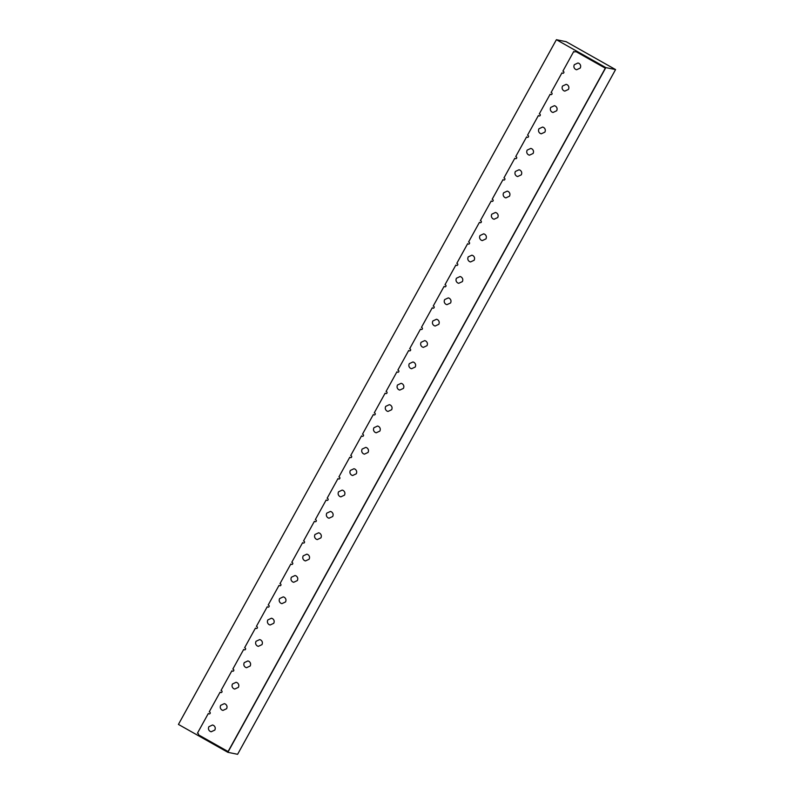<?xml version="1.0" encoding="UTF-8"?>
<svg xmlns="http://www.w3.org/2000/svg" width="794" height="794" viewBox="0 0 794 794"><rect width="100%" height="100%" fill="white"/><g stroke="black" fill="none" stroke-linecap="round" stroke-linejoin="round"><path stroke-width="1.19" d="M615.568 69.584L605.832 67.599L556.396 39.7L566.132 41.685L615.568 69.584L237.605 754.3L227.868 752.315L605.832 67.599M227.868 752.315L178.432 724.416L556.396 39.7M575.581 51.411A0.983 0.963 101.5 0 1 574.28 51.799L573.734 51.491L562.896 71.132L563.442 71.44A0.983 0.963 101.5 0 1 562.757 73.256A0.983 0.963 101.5 0 1 562.499 73.157L561.954 72.85L551.105 92.491L551.651 92.799A0.983 0.963 101.5 0 1 550.967 94.605A0.983 0.963 101.5 0 1 550.708 94.516L550.163 94.208L539.325 113.85L539.86 114.157A0.983 0.963 101.5 0 1 539.176 115.964A0.983 0.963 101.5 0 1 538.918 115.864L538.372 115.557L527.534 135.198L528.079 135.506A0.983 0.963 101.5 0 1 527.395 137.322A0.983 0.963 101.5 0 1 527.127 137.223L526.581 136.915L515.743 156.557L516.289 156.865A0.983 0.963 101.5 0 1 515.604 158.671A0.983 0.963 101.5 0 1 515.346 158.582L514.8 158.274L503.952 177.916L504.498 178.223A0.983 0.963 101.5 0 1 503.813 180.03A0.983 0.963 101.5 0 1 503.555 179.93L503.009 179.623L492.171 199.264L492.717 199.572A0.983 0.963 101.5 0 1 492.022 201.378A0.983 0.963 101.5 0 1 491.764 201.289L491.218 200.981L480.38 220.623L480.926 220.93A0.983 0.963 101.5 0 1 480.241 222.737A0.983 0.963 101.5 0 1 479.983 222.648L479.437 222.34L468.589 241.981L469.135 242.289A0.983 0.963 101.5 0 1 468.45 244.095A0.983 0.963 101.5 0 1 468.192 243.996L467.646 243.689L456.808 263.33L457.344 263.638A0.983 0.963 101.5 0 1 456.659 265.444A0.983 0.963 101.5 0 1 456.401 265.355L455.855 265.047L445.017 284.689L445.563 284.996A0.983 0.963 101.5 0 1 444.878 286.803A0.983 0.963 101.5 0 1 444.61 286.713L444.064 286.406L433.226 306.047L433.772 306.355A0.983 0.963 101.5 0 1 433.087 308.161A0.983 0.963 101.5 0 1 432.829 308.062L432.283 307.754L421.435 327.396L421.981 327.704A0.983 0.963 101.5 0 1 421.296 329.51A0.983 0.963 101.5 0 1 421.038 329.421L420.492 329.113L409.654 348.755L410.2 349.062A0.983 0.963 101.5 0 1 409.506 350.869A0.983 0.963 101.5 0 1 409.247 350.779L408.702 350.472L397.863 370.113L398.409 370.411A0.983 0.963 101.5 0 1 397.725 372.227A0.983 0.963 101.5 0 1 397.466 372.128L396.921 371.82L386.073 391.462L386.618 391.77A0.983 0.963 101.5 0 1 385.934 393.576A0.983 0.963 101.5 0 1 385.676 393.487L385.13 393.179L374.292 412.82L374.828 413.128A0.983 0.963 101.5 0 1 374.143 414.934A0.983 0.963 101.5 0 1 373.885 414.845L373.339 414.537L362.501 434.169L363.047 434.477A0.983 0.963 101.5 0 1 362.362 436.293A0.983 0.963 101.5 0 1 362.094 436.194L361.548 435.886L350.71 455.528L351.256 455.835A0.983 0.963 101.5 0 1 350.571 457.642A0.983 0.963 101.5 0 1 350.313 457.552L349.767 457.245L338.919 476.886L339.465 477.194A0.983 0.963 101.5 0 1 338.78 479A0.983 0.963 101.5 0 1 338.522 478.911L337.976 478.603L327.138 498.235L327.684 498.543A0.983 0.963 101.5 0 1 326.989 500.359A0.983 0.963 101.5 0 1 326.731 500.26L326.185 499.952L315.347 519.594L315.893 519.901A0.983 0.963 101.5 0 1 315.208 521.708A0.983 0.963 101.5 0 1 314.95 521.618L314.404 521.311L303.556 540.952L304.102 541.26A0.983 0.963 101.5 0 1 303.417 543.066A0.983 0.963 101.5 0 1 303.159 542.977L302.613 542.669L291.775 562.301L292.311 562.609A0.983 0.963 101.5 0 1 291.626 564.425A0.983 0.963 101.5 0 1 291.368 564.326L290.822 564.018L279.984 583.659L280.53 583.967A0.983 0.963 101.5 0 1 279.845 585.774A0.983 0.963 101.5 0 1 279.577 585.684L279.031 585.376L268.193 605.018L268.739 605.326A0.983 0.963 101.5 0 1 268.054 607.132A0.983 0.963 101.5 0 1 267.796 607.043L267.25 606.735L256.402 626.367L256.948 626.674A0.983 0.963 101.5 0 1 256.264 628.491A0.983 0.963 101.5 0 1 256.005 628.391L255.46 628.084L244.621 647.725L245.167 648.033A0.983 0.963 101.5 0 1 244.473 649.839A0.983 0.963 101.5 0 1 244.215 649.75L243.669 649.442L232.831 669.084L233.376 669.392A0.983 0.963 101.5 0 1 232.692 671.198A0.983 0.963 101.5 0 1 232.434 671.109L231.888 670.801L221.04 690.433L221.586 690.74A0.983 0.963 101.5 0 1 220.901 692.557A0.983 0.963 101.5 0 1 220.643 692.457L220.097 692.15L209.259 711.791L209.795 712.099A0.983 0.963 101.5 0 1 209.11 713.905A0.983 0.963 101.5 0 1 208.852 713.816L208.306 713.508L197.468 733.15L198.014 733.457A0.983 0.963 101.5 0 1 198.361 734.778L228.077 751.541L605.296 68.175L575.581 51.411M580.255 68.046C581.089 66.11 580.652 64.542 578.955 63.341L577.963 62.984L574.31 64.701C573.476 66.636 573.903 68.205 575.61 69.396L576.593 69.763L580.255 68.046M568.464 89.404C569.298 87.469 568.871 85.901 567.164 84.7L566.182 84.343L562.519 86.05C561.686 87.985 562.122 89.553 563.819 90.754L564.802 91.121L568.464 89.404M556.673 110.763C557.517 108.828 557.08 107.259 555.373 106.059L554.391 105.691L550.738 107.408C549.895 109.344 550.331 110.912 552.038 112.113L553.021 112.47L556.673 110.763M544.892 132.112C545.726 130.176 545.289 128.608 543.582 127.407L542.6 127.05L538.947 128.767C538.104 130.702 538.54 132.27 540.248 133.461L541.23 133.829L544.892 132.112M533.102 153.47C533.935 151.535 533.499 149.967 531.801 148.766L530.819 148.409L527.156 150.116C526.323 152.051 526.75 153.619 528.457 154.82L529.439 155.187L533.102 153.47M521.311 174.829C522.144 172.893 521.718 171.325 520.01 170.124L519.028 169.757L515.366 171.474C514.532 173.41 514.969 174.978 516.666 176.179L517.658 176.536L521.311 174.829M509.52 196.178C510.363 194.242 509.927 192.674 508.22 191.473L507.237 191.116L503.585 192.823C502.741 194.768 503.178 196.336 504.885 197.527L505.867 197.895L509.52 196.178M497.739 217.536C498.572 215.601 498.136 214.033 496.439 212.832L495.446 212.474L491.794 214.182C490.96 216.117 491.387 217.685 493.094 218.886L494.076 219.253L497.739 217.536M485.948 238.895C486.782 236.949 486.355 235.391 484.648 234.19L483.665 233.823L480.003 235.54C479.169 237.475 479.606 239.044 481.303 240.245L482.286 240.602L485.948 238.895M474.157 260.243C475.001 258.308 474.564 256.74 472.857 255.539L471.874 255.182L468.212 256.889C467.378 258.834 467.815 260.402 469.522 261.593L470.505 261.96L474.157 260.243M462.376 281.602C463.21 279.667 462.773 278.099 461.066 276.898L460.083 276.53L456.431 278.247C455.587 280.183 456.024 281.751 457.731 282.952L458.714 283.319L462.376 281.602M450.585 302.961C451.419 301.015 450.982 299.457 449.285 298.256L448.302 297.889L444.64 299.606C443.806 301.541 444.233 303.109 445.94 304.31L446.923 304.668L450.585 302.961M438.794 324.309C439.628 322.374 439.201 320.806 437.494 319.605L436.511 319.248L432.849 320.955C432.015 322.9 432.452 324.468 434.149 325.659L435.142 326.026L438.794 324.309M427.003 345.668C427.847 343.733 427.41 342.164 425.703 340.963L424.721 340.596L421.068 342.313C420.224 344.249 420.661 345.817 422.368 347.018L423.351 347.385L427.003 345.668M415.222 367.027C416.056 365.081 415.619 363.513 413.922 362.322L412.93 361.955L409.277 363.672C408.444 365.607 408.87 367.175 410.577 368.376L411.56 368.734L415.222 367.027M403.431 388.375C404.265 386.44 403.838 384.872 402.131 383.671L401.149 383.313L397.486 385.021C396.653 386.966 397.089 388.534 398.787 389.725L399.769 390.092L403.431 388.375M391.641 409.734C392.484 407.798 392.047 406.23 390.34 405.029L389.358 404.662L385.695 406.379C384.862 408.315 385.298 409.883 387.006 411.084L387.988 411.451L391.641 409.734M379.86 431.092C380.693 429.147 380.257 427.579 378.549 426.388L377.567 426.021L373.914 427.738C373.071 429.673 373.508 431.241 375.215 432.442L376.197 432.799L379.86 431.092M368.069 452.441C368.902 450.506 368.466 448.938 366.768 447.737L365.786 447.379L362.124 449.086C361.29 451.032 361.717 452.6 363.424 453.791L364.406 454.158L368.069 452.441M356.278 473.8C357.111 471.864 356.685 470.296 354.978 469.095L353.995 468.728L350.333 470.445C349.499 472.38 349.936 473.949 351.633 475.149L352.625 475.517L356.278 473.8M344.487 495.158C345.33 493.213 344.894 491.645 343.187 490.454L342.204 490.087L338.552 491.804C337.708 493.739 338.145 495.307 339.852 496.508L340.834 496.865L344.487 495.158M332.706 516.507C333.54 514.572 333.103 513.003 331.406 511.802L330.413 511.445L326.761 513.152C325.927 515.098 326.354 516.666 328.061 517.857L329.044 518.224L332.706 516.507M320.915 537.866C321.749 535.93 321.322 534.362 319.615 533.161L318.632 532.794L314.97 534.511C314.136 536.446 314.573 538.014 316.27 539.215L317.253 539.583L320.915 537.866M309.124 559.224C309.968 557.279 309.531 555.711 307.824 554.52L306.841 554.152L303.179 555.869C302.345 557.805 302.782 559.373 304.489 560.574L305.472 560.931L309.124 559.224M297.343 580.573C298.177 578.637 297.74 577.069 296.033 575.868L295.05 575.511L291.398 577.218C290.554 579.163 290.991 580.732 292.698 581.923L293.681 582.29L297.343 580.573M285.552 601.931C286.386 599.996 285.949 598.428 284.252 597.227L283.269 596.86L279.607 598.577C278.773 600.512 279.2 602.08 280.907 603.281L281.89 603.648L285.552 601.931M273.761 623.29C274.595 621.345 274.168 619.777 272.461 618.586L271.479 618.218L267.816 619.935C266.983 621.871 267.419 623.439 269.116 624.64L270.109 624.997L273.761 623.29M261.97 644.639C262.814 642.703 262.377 641.135 260.67 639.934L259.688 639.577L256.035 641.284C255.192 643.229 255.628 644.797 257.335 645.988L258.318 646.356L261.97 644.639M250.189 665.997C251.023 664.062 250.586 662.494 248.889 661.293L247.897 660.926L244.244 662.643C243.411 664.578 243.837 666.146 245.545 667.347L246.527 667.714L250.189 665.997M238.399 687.356C239.232 685.411 238.805 683.842 237.098 682.651L236.116 682.284L232.453 684.001C231.62 685.937 232.056 687.505 233.754 688.706L234.736 689.063L238.399 687.356M226.608 708.705C227.451 706.769 227.015 705.201 225.307 704L224.325 703.643L220.663 705.35C219.829 707.295 220.266 708.853 221.973 710.054L222.955 710.422L226.608 708.705M210.182 731.413C208.475 730.212 208.038 728.644 208.882 726.709L212.534 724.991L213.517 725.359C215.224 726.56 215.66 728.128 214.827 730.063L211.164 731.78L210.182 731.413"/></g></svg>
